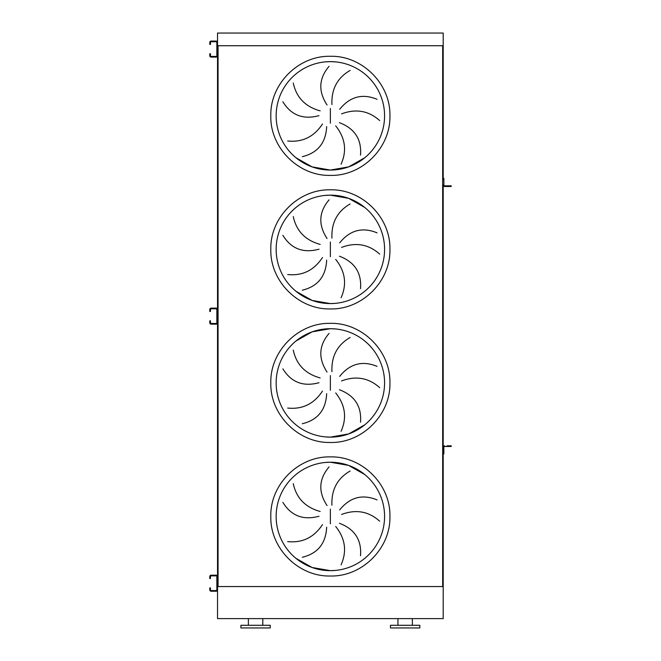 <?xml version="1.0" encoding="UTF-8"?>
<svg xmlns="http://www.w3.org/2000/svg" width="661" height="661" viewBox="0 0 661 661"><rect width="100%" height="100%" fill="white"/><g stroke="black" fill="none" stroke-linecap="round" stroke-linejoin="round"><path stroke-width="0.99" d="M295.971 558.355L312.099 567.493L330.368 570.666A54.219 54.219 0 0 0 384.578 516.448A54.219 54.219 0 0 0 330.368 462.229L325.055 462.493M293.261 483.621C296.359 498.08 305.332 507.367 320.164 511.474M319.015 516.249C303.25 520.521 291.204 515.894 282.867 502.377M287.675 541.59C302.391 543.111 313.992 537.451 322.477 524.619M326.666 527.189C325.856 543.499 317.734 553.521 302.3 557.273M327.046 505.591C318.115 491.916 318.792 479.027 329.071 466.922M330.368 462.229A54.219 54.219 0 0 0 276.149 516.448A54.219 54.219 0 0 0 330.368 570.666L335.681 570.402L330.368 570.666A54.219 54.219 0 0 0 384.578 516.448A54.219 54.219 0 0 0 330.368 462.229L348.628 465.402L364.756 474.54L348.628 465.402L330.368 462.229M325.055 436.863L330.368 437.128A54.219 54.219 0 0 0 384.578 382.909A54.219 54.219 0 0 0 330.368 328.699L312.099 331.863L295.971 341.002M293.261 350.082C296.359 364.55 305.332 373.829 320.164 377.935M319.015 382.711C303.25 386.982 291.204 382.355 282.867 368.838M287.675 408.052C302.391 409.572 313.992 403.921 322.477 391.081M326.666 393.65C325.856 409.96 317.734 419.991 302.3 423.742M327.046 372.052C318.115 358.386 318.792 345.496 329.071 333.392M330.368 328.699A54.219 54.219 0 0 0 276.149 382.909A54.219 54.219 0 0 0 330.368 437.128L348.628 433.955L364.756 424.825L348.628 433.955L330.368 437.128A54.219 54.219 0 0 0 384.578 382.909A54.219 54.219 0 0 0 330.368 328.699L335.681 328.955L330.368 328.699M295.971 291.286L312.099 300.425L330.368 303.589A54.219 54.219 0 0 0 384.578 249.379A54.219 54.219 0 0 0 330.368 195.16L325.055 195.425M293.261 216.544C296.359 231.011 305.332 240.298 320.164 244.396M319.015 249.18C303.25 253.452 291.204 248.825 282.867 235.308M287.675 274.522C302.391 276.042 313.992 270.382 322.477 257.542M326.666 260.112C325.856 276.422 317.734 286.453 302.3 290.204M327.046 238.514C318.115 224.847 318.792 211.958 329.071 199.853M330.368 195.16A54.219 54.219 0 0 0 276.149 249.379A54.219 54.219 0 0 0 330.368 303.589L335.681 303.333L330.368 303.589A54.219 54.219 0 0 0 384.578 249.379A54.219 54.219 0 0 0 330.368 195.16L348.628 198.333L364.756 207.471L348.628 198.333L330.368 195.16M295.971 157.748L312.099 166.886L330.368 170.059A54.219 54.219 0 0 0 384.578 115.84A54.219 54.219 0 0 0 330.368 61.63L325.055 61.886M293.261 83.013C296.359 97.473 305.332 106.76 320.164 110.866M319.015 115.642C303.25 119.914 291.204 115.287 282.867 101.769M287.675 140.983C302.391 142.503 313.992 136.852 322.477 124.012M326.666 126.581C325.856 142.892 317.734 152.922 302.3 156.665M327.046 104.983C318.115 91.309 318.792 78.419 329.071 66.315M330.368 61.63A54.219 54.219 0 0 0 276.149 115.84A54.219 54.219 0 0 0 330.368 170.059L348.628 166.886L364.756 157.748L348.628 166.886L330.368 170.059A54.219 54.219 0 0 0 384.578 115.84A54.219 54.219 0 0 0 330.368 61.63L335.681 61.886L330.368 61.63M350.123 70.413C337.325 77.824 331.268 89.227 331.946 104.595M379.678 120.591C368.673 110.718 355.957 108.47 341.547 113.874M339.671 109.329C349.909 96.605 362.377 93.267 377.067 99.307M341.084 164.209C347.083 150.683 345.282 137.909 335.697 125.871M339.432 122.673C354.701 128.49 361.724 139.314 360.526 155.145M350.123 203.943C337.325 211.363 331.268 222.757 331.946 238.134M379.678 254.13C368.673 244.248 355.957 242.009 341.547 247.404M339.671 242.868C349.909 230.144 362.377 226.806 377.067 232.846M341.084 297.747C347.083 284.222 345.282 271.44 335.697 259.401M339.432 256.212C354.701 262.02 361.724 272.844 360.526 288.683M350.123 337.482C337.325 344.902 331.268 356.296 331.946 371.664M379.678 387.66C368.673 377.786 355.957 375.547 341.547 380.943M339.671 376.398C349.909 363.682 362.377 360.336 377.067 366.376M341.084 431.278C347.083 417.76 345.282 404.978 335.697 392.94M339.432 389.75C354.701 395.559 361.724 406.383 360.526 422.222M350.123 471.02C337.325 478.432 331.268 489.826 331.946 505.202M379.678 521.198C368.673 511.317 355.957 509.077 341.547 514.473M339.671 509.937C349.909 497.212 362.377 493.874 377.067 499.914M341.084 564.816C347.083 551.291 345.282 538.508 335.697 526.478M339.432 523.281C354.701 529.089 361.724 539.913 360.526 555.752M443.2 178.404L443.87 178.404L443.87 179.742L443.2 179.742L443.2 33.05L217.527 33.05L217.527 47.741M217.527 50.41L217.527 314.81M217.527 317.478L217.527 581.878M217.527 584.547L217.527 618.605L443.2 618.605L443.2 586.555L217.527 586.555M218.064 45.733L218.064 586.555L442.672 586.555L442.672 45.733L218.064 45.733M449.877 186.485L449.877 185.815L451.215 185.815L451.215 186.485L444.539 186.485A1.339 1.339 0 0 1 443.2 185.146L443.2 452.554L443.87 452.554L443.87 447.142A0.669 0.669 0 0 1 444.539 446.472L449.877 446.472L449.877 445.811L447.076 445.811M443.87 452.554L443.87 453.884L443.2 453.884L443.2 586.555M255.584 627.95L270.275 627.95L270.275 625.281L240.901 625.281L240.901 627.95L255.584 627.95M405.143 627.95L419.834 627.95L419.834 625.281L390.461 625.281L390.461 627.95L405.143 627.95M443.2 45.733L217.527 45.733M210.454 577.21L210.454 578.54L209.785 578.54L209.785 577.21L210.454 577.21L210.454 576.541A0.669 0.669 0 0 1 211.123 575.871L216.197 575.871A0.669 0.669 0 0 1 216.858 576.541L216.858 589.893A0.669 0.669 0 0 1 216.197 590.562L211.123 590.562A0.669 0.669 0 0 1 210.454 589.893L210.454 589.224L209.785 589.224L209.785 589.893A1.339 1.339 0 0 0 211.123 591.231L216.197 591.231A1.339 1.339 0 0 0 217.527 589.893L217.527 576.541A1.339 1.339 0 0 0 216.197 575.202L211.123 575.202A1.339 1.339 0 0 0 209.785 576.541L209.785 577.21M209.785 589.224L209.785 587.893L210.454 587.893L210.454 589.224M449.877 445.811L451.215 445.811L451.215 446.472L449.877 446.472M444.539 446.472A0.669 0.669 0 0 0 443.87 447.142A0.669 0.669 0 0 1 444.539 446.472M444.539 445.811A1.339 1.339 0 0 0 443.2 447.142L443.2 453.884M210.454 310.133L210.454 311.471L209.785 311.471L209.785 310.133L210.454 310.133L210.454 309.472A0.669 0.669 0 0 1 211.123 308.803L216.197 308.803A0.669 0.669 0 0 1 216.858 309.472L216.858 322.824A0.669 0.669 0 0 1 216.197 323.493L211.123 323.493A0.669 0.669 0 0 1 210.454 322.824L210.454 322.155L209.785 322.155L209.785 322.824A1.339 1.339 0 0 0 211.123 324.154L216.197 324.154A1.339 1.339 0 0 0 217.527 322.824L217.527 309.472A1.339 1.339 0 0 0 216.197 308.133L211.123 308.133A1.339 1.339 0 0 0 209.785 309.472L209.785 310.133M209.785 322.155L209.785 320.816L210.454 320.816L210.454 322.155M210.454 43.064L210.454 44.403L209.785 44.403L209.785 43.064L210.454 43.064L210.454 42.395A0.669 0.669 0 0 1 211.123 41.734L216.197 41.734A0.669 0.669 0 0 1 216.858 42.395L216.858 55.747A0.669 0.669 0 0 1 216.197 56.416L211.123 56.416A0.669 0.669 0 0 1 210.454 55.747L210.454 55.086L209.785 55.086L209.785 55.747A1.339 1.339 0 0 0 211.123 57.086L216.197 57.086A1.339 1.339 0 0 0 217.527 55.747L217.527 42.395A1.339 1.339 0 0 0 216.197 41.065L211.123 41.065A1.339 1.339 0 0 0 209.785 42.395L209.785 43.064M209.785 55.086L209.785 53.748L210.454 53.748L210.454 55.086M449.877 185.815L444.539 185.815A0.669 0.669 0 0 1 443.87 185.146L443.87 179.742M444.539 185.815A0.669 0.669 0 0 1 443.87 185.146A0.669 0.669 0 0 0 444.539 185.815M444.539 186.485L447.076 186.485M330.368 576.004C298.541 576.83 269.985 548.275 270.812 516.448C269.985 484.62 298.541 456.073 330.368 456.891C362.187 456.073 390.742 484.62 389.924 516.448C390.742 548.275 362.187 576.83 330.368 576.004M330.368 509.102L330.368 523.801M330.368 442.473C298.541 443.291 269.985 414.736 270.812 382.909C269.985 351.09 298.541 322.535 330.368 323.353C362.187 322.535 390.742 351.09 389.924 382.909C390.742 414.736 362.187 443.291 330.368 442.473M330.368 375.564L330.368 390.263M330.368 308.935C298.541 309.753 269.985 281.198 270.812 249.379C269.985 217.552 298.541 188.996 330.368 189.823C362.187 188.996 390.742 217.552 389.924 249.379C390.742 281.198 362.187 309.753 330.368 308.935M330.368 242.025L330.368 256.724M330.368 175.396C298.541 176.223 269.985 147.667 270.812 115.84C269.985 84.021 298.541 55.466 330.368 56.284C362.187 55.466 390.742 84.021 389.924 115.84C390.742 147.667 362.187 176.223 330.368 175.396M330.368 108.495L330.368 123.194M262.797 625.281L262.797 618.605M412.357 625.281L412.357 618.605M397.939 625.281L397.939 618.605M248.379 625.281L248.379 618.605"/></g></svg>
